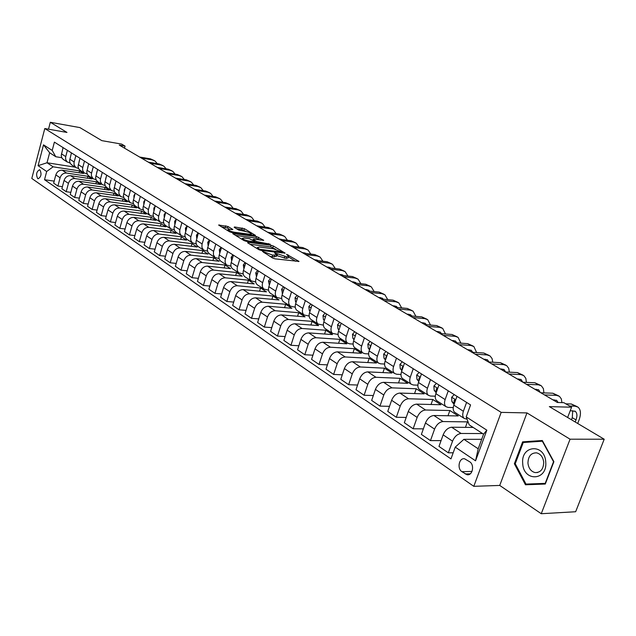<?xml version="1.0" encoding="UTF-8"?>
<svg xmlns="http://www.w3.org/2000/svg" width="636" height="636" viewBox="0 0 636 636"><rect width="100%" height="100%" fill="white"/><g stroke="black" fill="none" stroke-linecap="round" stroke-linejoin="round"><path stroke-width="0.95" d="M262.422 251.363L272.693 258.081L275.014 258.844L299.015 261.428L286.502 254.289L288.696 256.3L286.733 256.817L274.553 252.842L276.708 254.845L272.725 255.139L262.422 251.363M37.683 178.589L38.128 178.78C41.197 176.911 41.801 173.97 39.933 169.955L39.504 169.772C36.435 171.625 35.831 174.566 37.683 178.589M227.974 226.488L218.625 225.033L229.588 231.79L231.806 232.522L255.481 235.4L244.391 228.69L234.533 226.949L234.159 227.314L238.739 230.073L244.757 231.305C248.04 231.925 250.242 232.792 251.363 233.881L249.67 234.247L234.501 232.259C231.186 231.631 228.968 230.765 227.855 229.668L232.816 229.493L227.974 226.488L227.505 228.046L221.415 226.806M570.071 439.198L526.966 412.915L499.729 485.435L541.252 513.721L570.071 439.198L604.2 439.222L549.345 406.619L571.589 407.207L563.846 402.675L557.382 402.485L119.266 145.08L125.054 146.089L121.667 144.102L101.847 140.643L79.89 127.598L50.316 122.279L48.511 129.188M526.966 412.915L501.176 412.374L44.79 128.536L66.971 132.431L50.316 122.279M247.96 242.364L247.595 242.777L258.939 249.694L261.229 250.449L285.135 253.128L273.369 246.013L271.143 245.281L247.96 242.364L247.794 242.896M244.049 240.607L232.752 233.643L256.475 236.505L263.694 240.313L253.78 239.263L253.438 239.661L256.594 241.569L270.284 244.224L246.299 241.346L244.049 240.607M604.2 439.222L575.652 511.742L541.252 513.721M469.686 461.784L464.654 458.81C459.144 457.475 456.791 468.517 461.903 471.673L466.975 474.702C472.508 476.054 474.861 464.892 469.686 461.784M501.176 412.374L473.796 486.325L31.8 178.462L44.79 128.536M466.22 416.898L486.85 430.175L475.553 460.822L455.241 447.124L463.906 439.309L478.193 448.785L483.567 434.181L469.177 424.848L466.22 416.898L470.568 404.917L54.394 142.122L52.208 150.446L55.777 156.734L49.64 152.743L47.008 162.76L53.122 166.815L79.564 170.909L79.055 172.793M54.187 181.133L44.52 179.71L450.964 458.89L455.241 447.124M44.52 179.71L46.682 171.489L38.081 165.686L43.51 144.841L52.208 150.446M499.729 485.435L473.796 486.325M124.481 148.148L125.054 146.089M567.638 417.486L571.589 407.207M463.906 439.309L481.675 439.317M75.231 167.181L47.008 162.76L38.081 165.686M62.415 186.69L57.908 186.038L53.655 183.136L55.833 174.9C57.017 171.641 59.164 170.082 62.272 170.217L83.539 173.485L79.564 170.909M57.908 186.038L60.102 177.77C61.294 174.487 63.449 172.913 66.565 173.048L87.895 176.299L87.371 178.231M70.811 192.358L66.2 191.706L61.867 188.741L64.077 180.433C65.277 177.142 67.44 175.56 70.572 175.687L91.95 178.923L87.895 176.299M66.2 191.706L68.434 183.359C69.642 180.052 71.812 178.462 74.953 178.581L96.394 181.801L95.853 183.78M79.389 198.146L74.674 197.494L70.246 194.465L72.496 186.086C73.712 182.763 75.891 181.157 79.039 181.276L100.536 184.48L96.394 181.801M74.674 197.494L76.94 189.067C78.164 185.728 80.351 184.114 83.507 184.233L105.067 187.413L104.511 189.449M88.142 204.061L83.316 203.401L78.8 200.316L81.09 191.849C82.322 188.495 84.516 186.873 87.681 186.984L109.297 190.148L105.067 187.413M83.316 203.401L85.629 194.902C86.87 191.531 89.072 189.894 92.252 189.997L113.924 193.145L113.343 195.228M97.085 210.095L92.148 209.435L87.537 206.287L89.867 197.74C91.115 194.354 93.325 192.708 96.513 192.811L118.24 195.936L113.924 193.145M92.148 209.435L94.502 200.857C95.758 197.446 97.984 195.793 101.18 195.896L122.963 198.989L122.366 201.135M106.22 216.264L101.172 215.604L96.457 212.384L98.826 203.759C100.091 200.34 102.324 198.671 105.528 198.766L127.375 201.843L122.963 198.989M101.172 215.604L103.565 206.939C104.837 203.496 107.087 201.827 110.298 201.914L132.193 204.967L131.573 207.169M115.561 222.56L110.394 221.9L105.576 218.609L107.985 209.904C109.273 206.454 111.523 204.76 114.742 204.848L136.7 207.877L132.193 204.967M110.394 221.9L112.826 213.155C114.122 209.681 116.38 207.98 119.616 208.059L141.629 211.073L140.985 213.338M125.109 229L119.814 228.34L114.893 224.977L117.342 216.184C118.646 212.694 120.919 210.985 124.155 211.057L146.224 214.046L141.629 211.073M119.814 228.34L122.295 219.507C123.607 216.001 125.888 214.276 129.132 214.348L151.265 217.305L150.597 219.635M134.872 235.582L129.45 234.923L124.41 231.48L126.906 222.608C128.234 219.078 130.523 217.353 133.783 217.409L155.963 220.342L151.265 217.305M129.45 234.923L131.97 226.003C133.298 222.457 135.603 220.716 138.871 220.772L161.115 223.673L160.423 226.074M144.849 242.308L139.292 241.648L134.148 238.134L136.692 229.175C138.036 225.613 140.341 223.856 143.617 223.904L165.917 226.782L161.115 223.673M139.292 241.648L141.86 232.641C143.219 229.063 145.533 227.298 148.824 227.338L171.179 230.192L170.464 232.657M155.065 249.185L149.365 248.533L144.102 244.94L146.693 235.884C148.053 232.283 150.382 230.51 153.681 230.542L176.093 233.364L171.179 230.192M149.365 248.533L151.98 239.438C153.356 235.821 155.693 234.024 159 234.056L181.467 236.846L180.727 239.39M165.511 256.228L159.668 255.577L154.286 251.896L156.925 242.753C158.308 239.12 160.654 237.315 163.969 237.339L186.491 240.098L181.467 236.846M159.668 255.577L162.339 246.386C163.73 242.729 166.091 240.909 169.415 240.933L192 243.66L191.221 246.283M176.212 263.423L170.217 262.779L164.7 259.011L167.387 249.781C168.794 246.108 171.164 244.272 174.495 244.288L197.136 246.983L192 243.66M170.217 262.779L172.928 253.494C174.351 249.805 176.729 247.96 180.067 247.968L202.765 250.632L201.962 253.327M187.159 270.793L181.006 270.157L175.361 266.301L178.104 256.968C179.535 253.255 181.92 251.403 185.275 251.403L208.02 254.026L202.765 250.632M181.006 270.157L183.772 260.776C185.219 257.039 187.62 255.171 190.975 255.163L213.783 257.755L212.941 260.545M198.368 278.337L192.056 277.709L186.276 273.758L189.075 264.33C190.522 260.577 192.939 258.693 196.301 258.677L219.166 261.237L213.783 257.755M192.056 277.709L194.878 268.233C196.341 264.457 198.766 262.557 202.145 262.533L225.057 265.053L224.182 267.931M209.856 286.057L203.377 285.437L197.454 281.398L200.308 271.874C201.779 268.074 204.212 266.166 207.598 266.134L230.566 268.615L225.057 265.053M203.377 285.437L206.255 275.865C207.741 272.049 210.182 270.117 213.577 270.085L236.6 272.526L235.694 275.491M221.63 293.967L214.968 293.363L208.902 289.221L211.812 279.594C213.314 275.754 215.763 273.814 219.166 273.774L242.244 276.175L236.6 272.526M214.968 293.363L217.902 283.68C219.42 279.824 221.885 277.868 225.295 277.821L248.43 280.174L247.476 283.243M233.69 302.076L226.845 301.48L220.636 297.235L223.602 287.504C225.128 283.624 227.601 281.661 231.019 281.597L254.201 283.91L248.43 280.174M226.845 301.48L229.842 291.693C231.385 287.798 233.873 285.81 237.3 285.739L260.537 288.013L259.544 291.177M246.06 310.384L239.025 309.804L232.657 305.447L235.678 295.613C237.236 291.693 239.732 289.69 243.167 289.619L266.452 291.845L260.537 288.013M239.025 309.804L242.085 299.914C243.652 295.971 246.156 293.951 249.606 293.864L272.947 296.042L271.914 299.317M258.749 318.898L251.514 318.334L244.979 313.866L248.064 303.929C249.646 299.961 252.166 297.934 255.624 297.839L279.013 299.969L272.947 296.042M251.514 318.334L254.631 308.333C256.228 304.342 258.757 302.299 262.223 302.195L285.667 304.27L284.586 307.665M271.771 327.627L264.322 327.087L257.62 322.508L260.768 312.459C262.382 308.444 264.918 306.377 268.4 306.266L291.884 308.293L285.667 304.27M264.322 327.087L267.51 316.974C269.131 312.936 271.683 310.861 275.165 310.734L298.705 312.705L297.576 316.227M285.127 336.579L277.455 336.062L270.586 331.364L273.806 321.204C275.444 317.141 278.004 315.051 281.502 314.915L305.081 316.839L298.705 312.705M277.455 336.062L280.715 325.839C282.368 321.76 284.944 319.646 288.45 319.503L312.085 321.363L310.901 325.004M298.848 345.769L290.946 345.276L283.887 340.459L287.178 330.179C288.847 326.069 291.431 323.947 294.945 323.788L318.62 325.6L312.085 321.363M290.946 345.276L294.269 334.941C295.955 330.807 298.554 328.661 302.076 328.494L325.807 330.243L324.567 334.019M312.936 355.198L304.787 354.737L297.545 349.784L300.908 339.393C302.609 335.244 305.216 333.073 308.746 332.898L332.517 334.584L325.807 330.243M304.787 354.737L308.19 344.283C309.907 340.101 312.53 337.923 316.068 337.732L339.886 339.354L338.583 343.281M327.413 364.881L319.01 364.46L311.568 359.372L315.011 348.862C316.736 344.656 319.375 342.454 322.921 342.255L346.779 343.814L339.886 339.354M319.01 364.46L322.492 353.878C324.241 349.649 326.888 347.431 330.442 347.216L354.339 348.711L352.98 352.789M342.287 374.827L333.622 374.437L325.974 369.214L329.496 358.585C331.253 354.324 333.916 352.082 337.478 351.859L361.423 353.29L354.339 348.711M333.622 374.437L337.183 363.744C338.964 359.459 341.635 357.201 345.205 356.963L369.19 358.314L367.751 362.552M357.583 385.042L348.639 384.7L340.777 379.334L344.378 368.57C346.175 364.261 348.862 361.987 352.439 361.733L376.464 363.021L369.19 358.314M348.639 384.7L352.28 373.881C354.101 369.54 356.796 367.242 360.381 366.98L384.446 368.188L382.936 372.601M373.324 395.536L364.086 395.258L356.001 389.733L359.682 378.841C361.518 374.485 364.229 372.163 367.815 371.885L391.919 373.022L384.446 368.188M364.086 395.258L367.815 384.303C369.659 379.907 372.386 377.569 375.987 377.283L400.124 378.333L398.526 382.928M389.518 406.332L379.97 406.11L371.655 400.426L375.423 389.407C377.291 384.995 380.026 382.634 383.635 382.331L407.803 383.301L400.124 378.333M379.97 406.11L383.786 395.02C385.67 390.576 388.421 388.191 392.038 387.873L416.238 388.763L414.561 393.557M406.189 417.439L396.315 417.28L387.753 411.428L391.617 400.283C393.525 395.807 396.284 393.398 399.909 393.072L424.14 393.875L416.238 388.763M396.315 417.28L400.227 406.054C402.151 401.555 404.925 399.122 408.55 398.78L432.814 399.488L431.041 404.488M423.369 428.855L413.138 428.775L404.329 422.757L408.288 411.468C410.236 406.937 413.018 404.488 416.652 404.122L440.947 404.742L432.814 399.488M413.138 428.775L417.152 417.415C419.116 412.851 421.922 410.379 425.556 409.997L449.875 410.522L447.998 415.753M441.066 440.613L430.469 440.613L421.39 434.412L425.452 422.988C427.44 418.393 430.254 415.904 433.895 415.507L458.238 415.936L449.875 410.522M430.469 440.613L434.579 429.117C436.59 424.49 439.42 421.97 443.069 421.557L467.436 421.883L465.441 427.36M468.279 422.431L467.436 421.883M453.19 452.776L448.324 452.816L438.975 446.424L443.133 434.857C445.16 430.206 448.006 427.662 451.663 427.233L473.16 427.432M448.324 452.816L452.546 441.169C454.597 436.487 457.451 433.919 461.116 433.466L482.621 433.569M467.062 419.172L464.177 418.416C462.571 416.906 462.3 414.521 463.374 411.269L466.586 402.405M453.245 407.549L448.142 407.43L445.995 406.674C444.381 405.164 444.095 402.803 445.136 399.591L448.269 390.838M435.294 396.196L430.5 396.045L428.362 395.282C426.74 393.771 426.43 391.434 427.448 388.254L430.493 379.613M417.884 385.17L413.376 384.995L411.238 384.224C409.608 382.713 409.282 380.392 410.268 377.259L413.249 368.721M400.982 374.453L396.745 374.262L394.606 373.475C392.969 371.973 392.627 369.675 393.589 366.575L396.49 358.14M384.573 364.038L380.582 363.832L378.444 363.037C376.798 361.542 376.448 359.26 377.387 356.192L380.217 347.868M368.626 353.91L364.873 353.688L362.735 352.893C361.089 351.398 360.723 349.132 361.63 346.103L364.404 337.875M353.131 344.06L349.593 343.83L347.455 343.027C345.809 341.532 345.428 339.29 346.318 336.301L349.021 328.168M338.058 334.472L332.596 333.423C330.943 331.936 330.553 329.71 331.42 326.753L334.059 318.723M323.398 325.139L318.135 324.082C316.482 322.603 316.076 320.393 316.919 317.475L319.51 309.533M309.136 316.052L304.056 314.987C302.402 313.508 301.989 311.322 302.808 308.436L305.336 300.582M295.247 307.196L290.342 306.131C288.688 304.66 288.267 302.49 289.07 299.635L291.542 291.868M281.724 298.57L276.986 297.505C275.332 296.034 274.895 293.888 275.682 291.057L278.099 283.386M268.551 290.159L263.964 289.094C262.31 287.631 261.873 285.5 262.636 282.702L265.005 275.118M255.712 281.963L251.276 280.897C249.622 279.442 249.169 277.328 249.924 274.561L252.238 267.056M243.198 273.965L238.898 272.9C237.252 271.453 236.791 269.354 237.522 266.619L239.796 259.194M230.987 266.166L226.829 265.109C225.176 263.662 224.715 261.579 225.43 258.876L227.656 251.53M219.086 258.55L215.048 257.493L213.45 254.877L213.489 251.84L215.811 244.049M207.463 251.125L203.552 250.067L201.946 247.468L201.978 244.463L204.251 236.751M196.126 243.866L192.326 242.817L190.721 240.233L190.736 237.252L192.962 229.628M185.052 236.775L181.355 235.733L179.757 233.166L179.757 230.216L181.944 222.664M174.232 229.85L170.647 228.817L169.041 226.265L169.033 223.339L171.179 215.866M163.675 223.085L160.185 222.059L158.579 219.523L158.555 216.622L160.662 209.228M153.348 216.471L149.953 215.445L148.347 212.933L148.315 210.055L150.382 202.741M143.251 209.999L139.952 208.99L138.346 206.485L138.306 203.639L140.333 196.397M133.385 203.679L130.173 202.669L128.472 199.744L128.52 197.367L130.507 190.188M123.742 197.486L120.602 196.492L118.9 193.583L118.94 191.229L120.904 184.122M114.297 191.436L111.244 190.442L109.543 187.556L109.575 185.219L111.499 178.183M105.059 185.513L102.086 184.527L100.385 181.657L100.409 179.344L102.301 172.372M96.02 179.71L93.118 178.74L91.417 175.886L91.433 173.588L93.293 166.688M87.172 174.033L84.024 172.801L82.64 170.233L82.648 167.96L84.477 161.123M78.514 168.468L75.74 167.514L74.046 164.7L74.046 162.442L75.843 155.669M70.024 163.023L67.011 161.814L65.627 159.278L65.627 157.044L67.392 150.334M61.716 157.688L55.777 156.734M455.249 412.653L454.653 412.271C453.047 410.761 452.768 408.384 453.826 405.148L456.99 396.347M437.361 401.093L436.757 400.712C435.143 399.201 434.849 396.848 435.875 393.652L438.959 384.963M419.991 389.876L419.394 389.486C417.765 387.984 417.455 385.655 418.448 382.498L421.461 373.912M403.129 378.984L402.524 378.595C400.895 377.092 400.561 374.779 401.539 371.663L404.472 363.18M386.744 368.403L386.139 368.013C384.502 366.511 384.16 364.221 385.106 361.137L387.976 352.765M370.82 358.116L370.216 357.726C368.578 356.232 368.212 353.958 369.134 350.913L371.941 342.637M355.341 348.115L354.737 347.725C353.091 346.23 352.718 343.981 353.616 340.976L356.351 332.795M340.284 338.392L339.68 338.002C338.026 336.508 337.644 334.274 338.519 331.3L341.19 323.223M325.632 328.923L325.028 328.534C323.374 327.047 322.977 324.837 323.827 321.895L326.443 313.914M311.37 319.717L310.765 319.328C309.112 317.841 308.706 315.647 309.533 312.745L312.093 304.851M297.481 310.742L296.877 310.352C295.223 308.873 294.802 306.703 295.621 303.825L298.117 296.026M283.958 302.005L283.354 301.615C281.7 300.144 281.271 297.99 282.066 295.144L284.507 287.432M270.777 293.49L270.173 293.101C268.519 291.638 268.082 289.499 268.853 286.685L271.254 279.061M257.93 285.19L257.326 284.809C255.672 283.346 255.227 281.223 255.982 278.441L258.327 270.896M245.401 277.105L244.804 276.716C243.151 275.261 242.698 273.154 243.437 270.403L245.727 262.946M233.181 269.211L232.585 268.821C230.932 267.374 230.47 265.291 231.194 262.565L233.444 255.187M221.264 261.507L220.668 261.126C219.015 259.679 218.546 257.612 219.253 254.925L221.463 247.619M209.626 253.995L207.924 252.293L207.28 249.535L209.761 240.233M198.273 246.657L196.564 244.963L195.92 242.229L198.353 233.022M187.183 239.494L185.481 237.808L184.822 235.097L187.207 225.987M176.347 232.498L174.646 230.82L173.986 228.125L176.315 219.11M165.765 225.661L164.064 223.991L163.396 221.32L165.678 212.4M155.423 218.983L153.729 217.321L153.053 214.674L155.287 205.833M145.31 212.448L143.617 210.794L142.933 208.171L145.127 199.418M135.42 206.064L133.735 204.418L133.051 201.811L135.198 193.153M125.753 199.815L124.068 198.178L123.376 195.594L125.483 187.016M116.293 193.702L114.615 192.08L113.916 189.512L115.983 181.014M107.031 187.723L105.361 186.109L104.662 183.566L106.689 175.146M97.968 181.872L96.306 180.266L95.599 177.738L97.594 169.399M89.104 176.14L87.442 174.542L86.734 172.038L88.682 163.778M80.414 170.528L78.761 168.938L78.045 166.457L79.969 158.277M71.908 165.034L70.254 163.452L69.539 160.988L71.431 152.879M63.576 159.652L61.931 158.078L61.215 155.629L63.059 147.6M53.122 166.815L46.682 171.489M478.193 448.785L475.553 460.822M483.567 434.181L486.85 430.175M43.51 144.841L49.64 152.743M542.317 440.51L522.625 441.853L514.365 463.763L525.455 484.775L545.283 484.052L553.892 461.696L542.317 440.51M542.524 440.891L528.397 442.147M531.004 483.917L531.346 484.56M515.255 463.747L514.365 463.763M528.508 441.845L522.625 441.853M269.72 256.268L272.216 256.769L272.725 255.139M276.573 255.275L276.207 256.467L272.216 256.769M288.569 256.721L288.195 257.906L286.224 258.431L276.509 255.497M295.692 261.277L288.49 256.96M275.587 249.225L270.65 246.863L250.091 244.296M259.711 249.264L282.177 252.182L273.345 248.771L259.401 247.046L257.326 247.555L259.711 249.264L259.496 249.964M235.543 235.423L255.998 238.071L256.475 236.505M260.386 240.106L255.998 238.071M244.017 238.007L242.268 238.405C243.421 239.541 245.679 240.432 249.05 241.06L254.456 241.744L254.798 241.338L249.415 238.699L244.017 238.007M229.54 229.286L227.505 228.046M246.132 231.56L241.76 229.524L236.703 228.849M252.174 235.185L251.148 234.573M577.703 423.473L579.062 419.959C581.193 413.925 580.835 409.648 577.989 407.12L575.087 406.173L569.57 406.022M577.13 406.619L571.327 403.987L565.809 403.828M570.261 410.657L575.294 411.365C577.186 413.042 577.416 415.888 576.001 419.903L575.198 421.986M572.726 410.713L572.273 417.693L571.47 419.768M454.239 394.606L451.64 397.301L451.862 401.515L454.072 404.456M561.938 402.62L561.302 398.851L559.418 396.315L556.508 395.354L544.519 394.924M558.551 395.815L552.851 393.223L540.862 392.778M455.559 400.33L454.883 399.774L454.048 400.497L454.533 403.168M552.787 399.79L556.762 400.497L558.13 402.509M554.274 399.837L554.624 400.863M436.415 383.349L433.895 386.028L434.142 390.202L436.161 392.849M543.907 392.889L543.39 388.644L541.363 385.806L538.438 384.828L526.449 384.311M540.489 385.305L534.884 382.761L522.895 382.22M437.592 388.811L437.043 388.437L436.224 389.153L436.606 391.593M534.765 389.192L538.74 389.932L540.258 392.428M536.339 389.256L536.72 390.345M419.116 372.426L416.66 375.081L416.946 379.223L418.766 381.592M526.417 382.379L525.813 378.317L523.794 375.59L520.868 374.596L508.88 373.984M522.919 375.081L517.41 372.577L505.421 371.957M420.142 377.665L418.925 378.15L419.211 380.336M517.227 378.897L521.21 379.66L522.752 382.141M518.881 378.969L519.31 380.113M402.31 361.82L399.925 364.46L400.235 368.554L401.88 370.669M509.38 372.163L508.705 368.276L506.701 365.636L503.768 364.635L491.787 363.943M505.827 365.128L500.405 362.671L488.424 361.971M403.192 366.869L402.127 367.457L402.326 369.381M500.166 368.872L504.149 369.659L505.668 371.973M501.899 368.96L502.361 370.16M522.697 463.334C523.245 481.897 547.501 481.039 545.752 462.133C544.901 443.236 520.828 444.906 522.697 463.334M527.944 463.119C528.588 468.311 530.965 471.467 535.075 472.588C540.584 472.659 543.47 469.225 543.724 462.293C543.065 457.101 540.695 453.961 536.617 452.856C531.084 452.784 528.198 456.211 527.944 463.119M545.545 483.376L525.996 484.083L515.247 463.731L523.253 442.497L542.333 441.201L553.543 461.72L545.211 483.376L525.996 484.083M385.988 351.509L383.667 354.133L384.001 358.195L385.472 360.055M492.789 362.226L492.049 358.497L490.062 355.961L487.128 354.944L475.156 354.173M489.179 355.445L483.845 353.036L471.88 352.249M386.728 356.406L385.806 357.066L385.933 358.72M483.559 359.117L487.55 359.92L489.012 362.003M485.355 359.221L485.864 360.469M370.128 341.492L367.854 344.092L368.228 348.115L369.524 349.76M476.618 352.559L473.86 346.533L470.918 345.499L458.961 344.664M472.977 346.016L467.73 343.647L455.781 342.788M370.685 346.262L369.945 346.97L370.009 348.329M467.396 349.617L471.379 350.444L472.779 352.312M469.249 349.736L469.797 351.024M354.697 331.754L352.487 334.329L352.877 338.32L354.021 339.743M460.862 343.154L458.079 337.35L455.138 336.309L443.197 335.403M457.189 336.834L452.029 334.496L440.096 333.574M355.134 336.436L354.546 338.193M451.647 340.363L455.63 341.206L456.958 342.876M453.563 340.499L454.144 341.826M339.688 322.277L337.533 324.837L337.955 328.788L338.94 330.012M445.502 333.995L442.696 328.399L439.754 327.349L427.837 326.371M441.813 327.882L436.725 325.584L424.816 324.599M339.974 326.912L339.513 328.303M436.296 331.348L440.279 332.207L441.527 333.685M438.268 331.499L438.88 332.867M325.091 313.055L322.985 315.599L323.422 319.51L324.273 320.552M430.524 325.075L427.702 319.677L424.761 318.62L412.867 317.579M426.82 319.161L421.811 316.895L409.926 315.846M325.203 317.706L324.901 318.62M421.342 322.555L425.317 323.438L426.478 324.734M423.353 322.73L424.013 324.129M310.877 304.08L308.826 306.6L309.279 310.479L309.986 311.346M415.912 316.378L413.082 311.171L410.14 310.106L398.279 309.009M412.2 310.654L407.263 308.428L395.409 307.323M406.762 313.993L410.729 314.884L411.794 316.012M408.821 314.176L409.505 315.607M297.028 295.335L295.032 297.839L295.509 301.687L296.082 302.386M401.658 307.904L398.828 302.871L395.886 301.798L384.049 300.653M397.937 302.354L393.08 300.168L381.25 299M392.539 305.638L396.498 306.544L397.46 307.514M394.638 305.837L395.354 307.291M283.545 286.82L281.589 289.308L282.535 293.657M387.745 299.643L384.915 294.778L381.974 293.697L370.176 292.496M384.025 294.261L379.239 292.099L367.441 290.89M378.659 297.481L380.638 297.68L383.468 299.222M380.797 297.696L381.497 299.023M270.403 278.528L268.495 280.993L269.338 285.159M374.159 291.582L371.337 286.876L368.403 285.795L356.629 284.538M370.446 286.359L365.724 284.236L353.966 282.972M365.12 289.523L367.091 289.73L369.802 291.129M367.29 289.754L367.958 290.938M257.596 270.435L255.728 272.884L256.467 276.883M360.89 283.712L358.084 279.164L355.15 278.075L343.416 276.771M357.194 278.648L352.535 276.557L340.809 275.245M351.899 281.756L353.862 281.971L356.454 283.243M354.101 282.002L354.729 283.052M245.106 262.549L243.286 264.981L243.93 268.805M347.94 276.04L345.133 271.628L342.208 270.538L330.513 269.195M344.251 271.111L339.656 269.052L327.969 267.7M338.988 274.172L343.408 275.531M341.222 274.434L341.802 275.356M232.927 254.861L231.138 257.27L231.695 260.943M335.275 268.543L332.493 264.274L329.567 263.177L317.905 261.786M331.602 263.757L327.079 261.722L315.424 260.331M326.379 266.762L330.656 268.01M328.637 267.041L329.17 267.835M221.034 247.348L219.293 249.741L219.754 253.263M322.905 261.221L320.139 257.079L317.221 255.982L305.598 254.559M319.248 256.562L314.788 254.567L303.173 253.128M314.057 259.528L318.183 260.657M316.346 259.814L316.823 260.498M209.435 240.026L207.726 242.395L208.115 245.758M310.805 254.074L308.062 250.059L305.153 248.954L293.57 247.491M307.172 249.543L302.768 247.563L291.201 246.092M302.02 252.452L305.972 253.478M304.326 252.754L304.747 253.327M198.106 232.871L196.437 235.233L196.747 238.421M298.984 247.086L296.257 243.19L293.355 242.085L281.812 240.583M295.374 242.674L291.026 240.726L279.49 239.223M290.255 245.544L294.031 246.458M292.584 245.854L292.942 246.315M187.048 225.891L185.41 228.229L185.656 231.258M287.416 240.257L284.713 236.473L281.82 235.36L270.324 233.833M283.831 235.956L279.538 234.04L268.05 232.498M278.743 238.778L282.328 239.589M176.244 219.07L174.646 221.384L174.821 224.246M276.103 233.579L273.424 229.898L270.538 228.793L259.083 227.227M272.542 229.389L268.305 227.497L256.865 225.923M267.486 232.164L270.769 232.832M165.678 212.408L164.12 214.706L164.239 217.393M265.029 227.044L262.374 223.475L259.496 222.362L248.088 220.772M261.499 222.958L257.318 221.097L245.917 219.492M256.475 225.701L259.599 226.297M155.208 206.12L153.833 208.171L153.904 210.683M254.193 220.652L251.57 217.186L248.7 216.073L237.331 214.451M250.687 216.669L246.561 214.833L235.209 213.203M245.703 219.364L248.517 219.857M144.976 199.974L143.776 201.787L143.8 204.116M243.588 214.404L240.988 211.025L238.126 209.912L226.806 208.266M240.114 210.516L236.035 208.695L224.731 207.042M235.161 213.171L237.498 213.529M134.967 193.964L133.942 195.538L133.918 197.685M233.197 208.282L230.63 204.999L227.775 203.886L216.502 202.216M229.755 204.49L225.732 202.701L214.467 201.016M125.189 188.089L124.322 189.433L124.266 191.388M223.029 202.296L220.485 199.1L217.647 197.987L206.422 196.286M219.619 198.591L215.644 196.818L204.426 195.117M115.617 182.341L114.822 185.211M213.068 196.429L210.556 193.32L207.718 192.207L196.54 190.482M209.681 192.811L205.762 191.062L194.592 189.337M106.26 176.721L105.592 179.145M203.305 190.681L200.825 187.66L197.995 186.539L186.865 184.798M199.958 187.151L196.079 185.426L184.957 183.677M97.093 171.219L96.561 173.183M193.742 185.06L191.285 182.111L188.471 180.998L177.388 179.233M190.418 181.602L186.587 179.901L175.52 178.136M88.134 165.829L87.728 167.316M184.368 179.543L181.944 176.673L179.137 175.56L168.103 173.779M181.077 176.172L177.293 174.487L166.266 172.698M79.349 160.558L79.103 161.496M175.17 174.137L172.777 171.338L169.987 170.225L159 168.429M171.919 170.838L168.174 169.176L157.203 167.371M166.163 168.842L163.802 166.115L161.011 165.002L150.08 163.19M162.943 165.614L159.239 163.969L148.315 162.148M157.323 163.651L154.993 160.988L152.219 159.875L141.327 158.046M154.135 160.495L150.478 158.865L139.602 157.028M62.272 170.217L66.565 173.048M70.572 175.687L74.953 178.581M79.039 181.276L83.507 184.233M87.681 186.984L92.252 189.997M96.513 192.811L101.18 195.896M105.528 198.766L110.298 201.914M114.742 204.848L119.616 208.059M124.155 211.057L129.132 214.348M133.783 217.409L138.871 220.772M143.617 223.904L148.824 227.338M153.681 230.542L159 234.056M163.969 237.339L169.415 240.933M174.495 244.288L180.067 247.968M185.275 251.403L190.975 255.163M196.301 258.677L202.145 262.533M207.598 266.134L213.577 270.085M219.166 273.774L225.295 277.821M231.019 281.597L237.3 285.739M243.167 289.619L249.606 293.864M255.624 297.839L262.223 302.195M268.4 306.266L275.165 310.734M281.502 314.915L288.45 319.503M294.945 323.788L302.076 328.494M308.746 332.898L316.068 337.732M322.921 342.255L330.442 347.216M337.478 351.859L345.205 356.963M352.439 361.733L360.381 366.98M367.815 371.885L375.987 377.283M383.635 382.331L392.038 387.873M399.909 393.072L408.55 398.78M416.652 404.122L425.556 409.997M433.895 415.507L443.069 421.557M451.663 427.233L461.116 433.466M453.826 405.148L463.374 411.269M443.133 434.857L452.546 441.169M425.452 422.988L434.579 429.117M435.875 393.652L445.136 399.591M408.288 411.468L417.152 417.415M418.448 382.498L427.448 388.254M391.617 400.283L400.227 406.054M401.539 371.663L410.268 377.259M375.423 389.407L383.786 395.02M385.106 361.137L393.589 366.575M359.682 378.841L367.815 384.303M369.134 350.913L377.387 356.192M344.378 368.57L352.28 373.881M353.616 340.976L361.63 346.103M329.496 358.585L337.183 363.744M338.519 331.3L346.318 336.301M315.011 348.862L322.492 353.878M323.827 321.895L331.42 326.753M300.908 339.393L308.19 344.283M309.533 312.745L316.919 317.475M287.178 330.179L294.269 334.941M295.621 303.825L302.808 308.436M273.806 321.204L280.715 325.839M282.066 295.144L289.07 299.635M260.768 312.459L267.51 316.974M268.853 286.685L275.682 291.057M248.064 303.929L254.631 308.333M255.982 278.441L262.636 282.702M235.678 295.613L242.085 299.914M243.437 270.403L249.924 274.561M223.602 287.504L229.842 291.693M231.194 262.565L237.522 266.619M211.812 279.594L217.902 283.68M219.253 254.925L225.43 258.876M200.308 271.874L206.255 275.865M207.606 247.46L213.624 251.315M189.075 264.33L194.878 268.233M196.23 240.177L202.113 243.938M178.104 256.968L183.772 260.776M185.124 233.062L190.864 236.743M167.387 249.781L172.928 253.494M174.28 226.114L179.885 229.707M156.925 242.753L162.339 246.386M163.683 219.325L169.16 222.839M146.693 235.884L151.98 239.438M153.324 212.694L158.682 216.129M136.692 229.175L141.86 232.641M143.203 206.215L148.442 209.562M126.906 222.608L131.97 226.003M133.306 199.871L138.425 203.154M117.342 216.184L122.295 219.507M123.63 193.678L128.631 196.882M107.985 209.904L112.826 213.155M114.162 187.612L119.059 190.744M98.826 203.759L103.565 206.939M104.892 181.681L109.686 184.75M89.867 197.74L94.502 200.857M95.829 175.87L100.52 178.875M81.09 191.849L85.629 194.902M86.949 170.186L91.544 173.127M72.496 186.086L76.94 189.067M78.26 164.621L82.76 167.499M64.077 180.433L68.434 183.359M69.753 159.167L74.158 161.989M55.833 174.9L60.102 177.77M61.414 153.833L65.731 156.591M470.25 473.828L465.21 473.955M472.015 471.435L461.903 471.673M265.14 253.47L265.371 252.715M274.18 257L274.688 255.37M275.921 254.106L276.151 253.367M276.994 255.799L277.503 254.177M284.292 258.2L284.801 256.586M286.224 258.431L286.733 256.817M287.854 255.529L288.084 254.805M298.53 261.603L298.682 261.142M263.789 252.651L264.027 251.896M270.65 246.863L271.143 245.281M272.876 247.595L273.369 246.013M284.674 253.303L284.817 252.858M261.11 250.433L261.309 249.797M281.549 252.921L281.748 252.293M258.073 249.161L258.303 248.414M233.253 234.024L233.412 233.499M258.192 238.786L258.669 237.228M263.264 240.472L263.399 240.05M253.215 240.384L253.438 239.661M256.276 242.61L256.594 241.569M258.637 242.912L258.828 242.3M268.328 244.137L268.519 243.532M248.859 241.672L249.05 241.06M254.265 242.356L254.456 241.744M232.418 229.652L232.538 229.246M234.326 232.848L234.501 232.259M249.495 234.835L249.67 234.247M234.382 227.45L234.533 226.949M241.76 229.524L242.229 227.982M243.922 230.232L244.391 228.69M255.06 235.559L255.187 235.145M219.134 225.414L219.293 224.898M225.327 227.33L225.796 225.772M575.087 406.173L571.327 403.987M576.001 419.903L572.273 417.693M455.75 399.79L451.711 397.23M556.508 395.354L552.851 393.223M454.517 403.216L451.862 401.515M455.479 400.537L454.048 400.497M437.751 388.365L433.959 385.957M538.438 384.828L534.884 382.761M436.55 391.744L434.142 390.202M437.457 389.2L436.224 389.153M420.285 377.267L416.723 375.009M520.868 374.596L517.41 372.577M419.116 380.606L416.946 379.223M419.959 378.189L418.925 378.15M403.319 366.503L399.988 364.38M503.768 364.635L500.405 362.671M402.183 369.794L400.235 368.554M402.978 367.497L402.127 367.457M386.847 356.041L383.723 354.061M487.128 354.944L483.845 353.036M385.734 359.3L384.001 358.195M386.481 357.106L385.806 357.066M370.844 345.873L367.918 344.02M470.918 345.499L467.73 343.647M369.755 349.092L368.228 348.115M370.462 347.002L369.945 346.97M355.278 335.999L352.551 334.258M455.138 336.309L452.029 334.496M354.22 339.171L352.877 338.32M340.149 326.387L337.597 324.765M439.754 327.349L436.725 325.584M339.107 329.528L337.955 328.788M325.425 317.038L323.04 315.528M424.761 318.62L421.811 316.895M324.408 320.139L323.422 319.51M311.091 307.935L308.881 306.528M410.14 310.106L407.263 308.428M310.098 311.004L309.279 310.479M297.139 299.079L295.08 297.775M395.886 301.798L393.08 300.168M296.169 302.108L295.509 301.687M283.553 290.453L281.645 289.237M381.974 293.697L379.239 292.099M282.599 293.45L282.09 293.124M270.316 282.042L268.551 280.921M368.403 285.795L365.724 284.236M257.413 273.854L255.783 272.82M355.15 278.075L352.535 276.557M244.828 265.864L243.334 264.91M342.208 270.538L339.656 269.052M232.561 258.073L231.186 257.198M329.567 263.177L327.079 261.722M220.597 250.473L219.34 249.678M317.221 255.982L314.788 254.567M208.918 243.063L207.773 242.332M305.153 248.954L302.768 247.563M197.518 235.821L196.484 235.169M293.355 242.085L291.026 240.726M186.388 228.753L185.458 228.165M281.82 235.36L279.538 234.04M175.52 221.853L174.685 221.32M270.538 228.793L268.305 227.497M164.899 215.111L164.16 214.642M259.496 222.362L257.318 221.097M154.524 208.521L153.872 208.107M248.7 216.073L246.561 214.833M144.38 202.081L143.816 201.723M238.126 209.912L236.035 208.695M134.458 195.785L133.981 195.475M227.775 203.886L225.732 202.701M124.759 189.623L124.362 189.369M217.647 197.987L215.644 196.818M207.718 192.207L205.762 191.062M197.995 186.539L196.079 185.426M188.471 180.998L186.587 179.901M179.137 175.56L177.293 174.487M169.987 170.225L168.174 169.176M161.011 165.002L159.239 163.969M152.219 159.875L150.478 158.865M454.653 412.271L464.177 418.416M436.757 400.712L445.995 406.674M419.394 389.486L428.362 395.282M402.524 378.595L411.238 384.224M386.139 368.013L394.606 373.475M370.216 357.726L378.444 363.037M354.737 347.725L362.735 352.893M339.68 338.002L347.455 343.027M325.028 328.534L332.596 333.423M310.765 319.328L318.135 324.082M296.877 310.352L304.056 314.987M283.354 301.615L290.342 306.131M270.173 293.101L276.986 297.505M257.326 284.809L263.964 289.094M244.804 276.716L251.276 280.897M232.585 268.821L238.898 272.9M220.668 261.126L226.829 265.109M209.037 253.613L215.048 257.493M197.677 246.275L203.552 250.067M186.587 239.112L192.326 242.817M175.759 232.116L181.355 235.733M165.177 225.279L170.647 228.817M154.834 218.601L160.185 222.059M144.722 212.074L149.953 215.445M134.84 205.682L139.952 208.99M125.173 199.442L130.173 202.669M115.712 193.328L120.602 196.492M106.458 187.35L111.244 190.442M97.395 181.499L102.086 184.527M88.531 175.775L93.118 178.74M79.85 170.162L84.342 173.064M71.343 164.668L75.74 167.514M63.012 159.286L67.321 162.077M468.565 474.655L466.975 474.702M281.931 252.969L282.145 252.277M257.031 248.525L257.326 247.555M252.897 240.193L253.144 239.406M241.982 239.351L242.268 238.405M254.837 242.427L255.052 241.72M227.585 230.566L227.855 229.668M251.005 235.034L251.268 234.191M575.294 411.365L574.721 411.031M556.762 400.497L556.182 400.163M538.74 389.932L538.159 389.598M521.21 379.66L520.63 379.318M504.149 369.659L503.569 369.317M537.587 472.524L535.075 472.588M487.55 359.92L486.961 359.579M471.379 350.444L470.791 350.094M455.63 341.206L455.042 340.864M440.279 332.207L439.691 331.865M425.317 323.438L424.729 323.096M410.729 314.884L410.14 314.542M396.498 306.544L395.91 306.194M382.618 298.403L382.029 298.053M369.071 290.461L368.475 290.111M355.842 282.702L355.246 282.36M342.923 275.134L342.327 274.784M330.299 267.732L329.71 267.382M317.976 260.506L317.38 260.156M305.924 253.438L305.336 253.096M294.007 246.45L293.554 246.188"/></g></svg>
